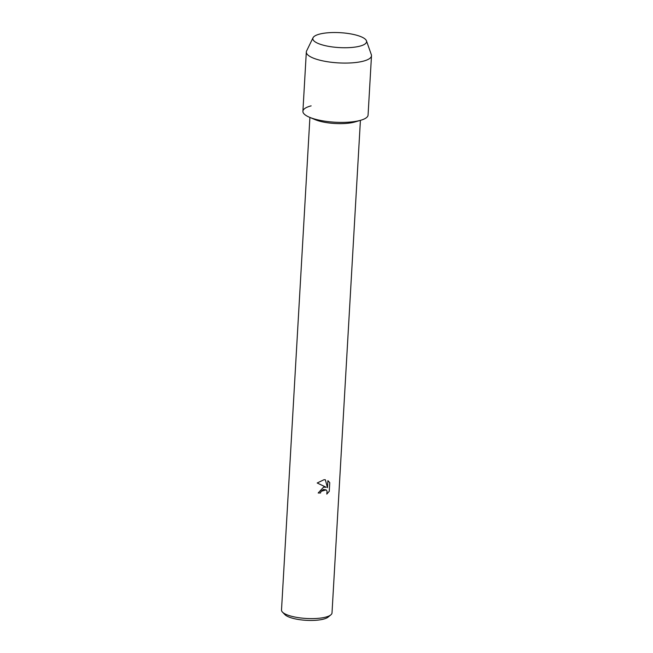 <?xml version="1.0" encoding="UTF-8"?>
<svg xmlns="http://www.w3.org/2000/svg" width="653" height="653" viewBox="0 0 653 653"><rect width="100%" height="100%" fill="white"/><g stroke="black" fill="none" stroke-linecap="round" stroke-linejoin="round"><path stroke-width="0.98" d="M349.551 47.612A26.928 7.469 3.3 0 0 359.893 46.143A26.928 7.469 3.3 0 0 361.705 37.009A26.928 7.469 3.3 0 0 329.855 32.65A26.928 7.469 3.3 0 0 318.958 43.784A26.928 7.469 3.3 0 0 349.551 47.612A26.928 7.469 3.3 0 0 359.893 46.143A26.928 7.469 3.3 0 0 366.455 40.812A26.928 7.469 3.3 0 0 329.855 32.65A26.928 7.469 3.3 0 0 313.048 37.735A26.928 7.469 3.3 0 0 318.958 43.784A26.928 7.469 3.3 0 0 349.551 47.612M311.13 105.859A32.642 9.052 3.3 0 0 309.44 117.238L315.113 119.638A25.296 7.012 3.3 0 0 344.547 123.523A25.296 7.012 3.3 0 0 354.995 121.94L360.897 120.209A32.642 9.052 3.3 0 1 347.429 122.25A32.642 9.052 3.3 0 0 368.072 115.059L371.492 55.734A32.642 9.052 3.3 0 0 371.337 54.681L366.455 40.812M326.827 494.06L329.234 491.293L326.802 494.109L327.063 491.203L326.125 489.864L323.447 489.448L321.015 491.391L320.55 492.982A25.296 7.012 -176.7 0 1 318.182 492.999L323.586 487.138L326.198 487.277L317.203 483L326.198 487.277M309.906 117.442L281.508 610.008A25.296 7.012 3.3 0 0 282.463 612.098A25.296 7.012 3.3 0 0 316.011 618.497A25.296 7.012 3.3 0 0 330.818 614.881A25.296 7.012 3.3 0 0 332.01 612.922L360.415 120.348M317.203 483L324.01 479.71L325.349 479.767L327.496 487.669L327.896 480.69L329.749 482.689L329.259 491.309L329.749 482.689M282.463 612.098L284.928 614.636A22.577 6.261 3.3 0 0 314.86 620.35A22.577 6.261 3.3 0 0 328.084 617.126L330.818 614.881M318.191 492.982A25.238 7.003 3.3 0 0 320.533 492.966L320.99 491.374L326.1 489.856M329.732 482.681L328.23 480.926M327.48 487.652L325.333 479.767M309.44 117.238A32.642 9.052 3.3 0 0 347.429 122.25A32.642 9.052 3.3 0 1 302.902 111.304L306.322 51.979A32.642 9.052 3.3 0 0 350.849 62.925A32.642 9.052 3.3 0 0 371.492 55.734M313.048 37.735L306.6 50.95A32.642 9.052 3.3 0 0 306.322 51.979"/></g></svg>
